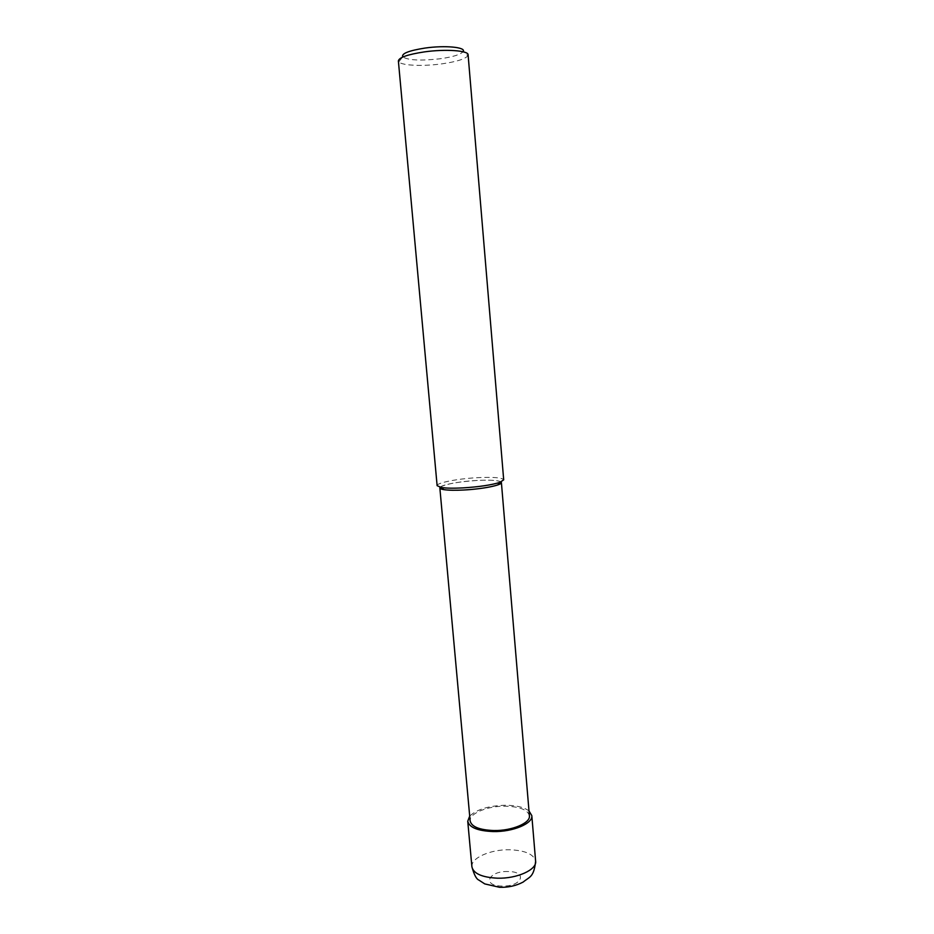 <?xml version="1.0" encoding="UTF-8"?>
<svg xmlns="http://www.w3.org/2000/svg" width="934" height="934" viewBox="0 0 934 934"><rect width="100%" height="100%" fill="white"/><g stroke="black" fill="none" stroke-linecap="round" stroke-linejoin="round"><path stroke-width="0.7" stroke-dasharray="4.67 3.5" d="M468.097 54.814L467.817 55.83C465.015 59.099 456.317 61.784 441.747 63.874C422.939 66.489 401.69 65.578 398.818 61.877L398.374 60.92M398.818 61.877L402.706 56.892C408.205 60.325 420.744 60.944 440.323 58.749C453.118 56.892 460.731 54.511 463.136 51.604L467.817 55.83M437.124 485.68C436.388 482.831 457.812 478.663 477.589 477.659C493.561 476.912 502.27 477.648 503.695 479.854M501.033 481.944C498.184 480.309 490.268 479.807 477.274 480.438C457.497 481.827 445.109 484.104 440.112 487.268M501.395 482.528C500.087 480.461 492.043 479.761 477.274 480.438C458.956 481.36 439.155 485.248 439.844 487.91M529.403 815.779C527.803 809.848 519.841 806.637 505.516 806.182C487.758 805.844 469.02 813.479 470.141 820.963M528.994 810.934C524.196 807.315 516.525 805.412 505.971 805.236C489.031 805.633 476.947 809.264 469.697 816.118M471.903 866.787C470.631 858.007 490.735 849.228 509.836 849.765C525.258 850.43 533.851 854.248 535.626 861.218M508.119 871.527C488.61 870.721 481.5 885.876 501.908 886.074C522.199 886.775 528.095 871.445 508.119 871.527"/><path stroke-width="1.4" d="M398.374 60.92C399.075 57.441 407.714 54.441 424.293 51.907C445.506 48.872 468.518 50.529 468.097 54.814L503.695 479.854L499.807 482.399C491.342 485.05 479.014 486.883 462.832 487.898C453.399 488.377 446.254 488.248 441.397 487.513L437.124 485.68L398.374 60.92M463.136 51.604C466.486 47.249 445.238 45.136 425.028 48.066C408.765 50.634 401.328 53.577 402.706 56.892M440.112 487.268C439.272 488.295 440.509 489.077 443.825 489.638C448.32 490.327 454.928 490.455 463.638 490.023C478.57 489.089 489.953 487.385 497.787 484.921C500.951 483.789 502.037 482.796 501.033 481.944M463.638 490.023C482.458 489.112 502.294 485.108 501.395 482.528L529.403 815.779C530.652 823.041 511.925 830.956 493.701 830.536C479.399 829.941 471.542 826.753 470.141 820.963L439.844 487.91C440.941 489.941 448.869 490.654 463.638 490.023M469.697 816.118L467.747 821.231C469.253 827.477 477.741 830.921 493.199 831.564C512.929 832.031 533.174 823.449 531.808 815.615L528.994 810.934M471.903 866.787C474.063 874.656 476.375 879.069 478.838 880.061L484.758 883.903L499.515 887.288C508.154 887.569 516.047 885.817 523.18 882.046C529.765 876.571 533.828 877.47 535.626 861.218C537.038 869.706 516.957 878.847 497.32 878.182C481.921 877.365 473.456 873.57 471.903 866.787L467.747 821.231M497.787 484.921L499.807 482.399M443.825 489.638L441.397 487.513M531.808 815.615L535.626 861.218"/></g></svg>
